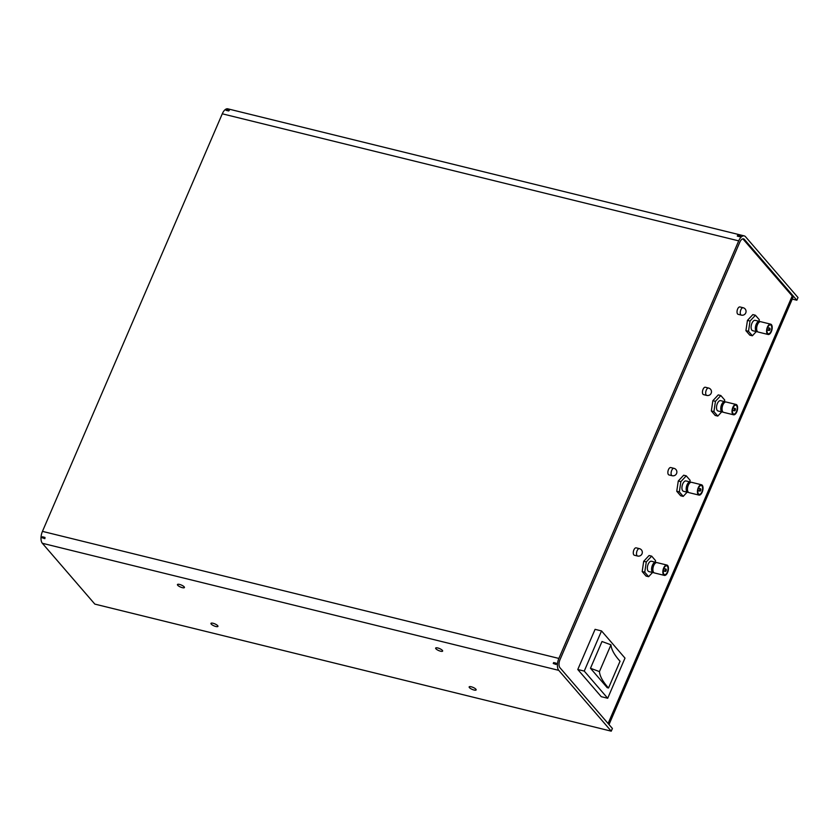 <?xml version="1.0" encoding="UTF-8"?>
<svg xmlns="http://www.w3.org/2000/svg" width="840" height="840" viewBox="0 0 840 840"><rect width="100%" height="100%" fill="white"/><g stroke="black" fill="none" stroke-linecap="round" stroke-linejoin="round"><path stroke-width="1.26" d="M177.713 585.26A3.801 1.082 -156.7 0 0 181.451 587.401A3.801 1.082 -156.7 0 0 184.433 587.549A3.801 1.082 -156.7 0 0 184.17 586.845A3.801 1.082 -156.7 0 0 180.442 584.692A3.801 1.082 -156.7 0 0 177.45 584.546A3.801 1.082 -156.7 0 0 177.713 585.26M435.918 648.784A3.801 1.082 -156.7 0 0 439.656 650.937A3.801 1.082 -156.7 0 0 442.638 651.084A3.801 1.082 -156.7 0 0 442.376 650.37A3.801 1.082 -156.7 0 0 438.648 648.228A3.801 1.082 -156.7 0 0 435.656 648.081A3.801 1.082 -156.7 0 0 435.918 648.784M469.423 687.614A3.801 1.082 -156.7 0 0 473.151 689.755A3.801 1.082 -156.7 0 0 476.144 689.903A3.801 1.082 -156.7 0 0 475.881 689.199A3.801 1.082 -156.7 0 0 472.154 687.047A3.801 1.082 -156.7 0 0 469.161 686.9A3.801 1.082 -156.7 0 0 469.423 687.614M700.686 488.859A1.218 0.588 103.8 0 0 700.518 488.744A1.218 0.588 103.8 0 0 699.71 489.594A1.218 0.588 103.8 0 0 699.762 491.001A1.218 0.588 103.8 0 0 699.93 491.106A1.218 0.588 103.8 0 0 700.739 490.256A1.218 0.588 103.8 0 0 700.686 488.859M698.492 493.941A4.557 2.216 103.8 0 0 699.132 494.351A4.557 2.216 103.8 0 0 702.167 491.18A4.557 2.216 103.8 0 0 701.957 485.909A4.557 2.216 103.8 0 0 701.316 485.499A4.557 2.216 103.8 0 0 698.292 488.67A4.557 2.216 103.8 0 0 698.492 493.941M735.273 408.555A1.218 0.588 103.8 0 0 735.095 408.44A1.218 0.588 103.8 0 0 734.297 409.29A1.218 0.588 103.8 0 0 734.349 410.697A1.218 0.588 103.8 0 0 734.517 410.802A1.218 0.588 103.8 0 0 735.325 409.962A1.218 0.588 103.8 0 0 735.273 408.555M733.078 413.637A4.557 2.216 103.8 0 0 733.719 414.057A4.557 2.216 103.8 0 0 736.743 410.876A4.557 2.216 103.8 0 0 736.533 405.605A4.557 2.216 103.8 0 0 735.903 405.195A4.557 2.216 103.8 0 0 732.869 408.377A4.557 2.216 103.8 0 0 733.078 413.637M769.85 328.251A1.218 0.588 103.8 0 0 769.682 328.146A1.218 0.588 103.8 0 0 768.873 328.986A1.218 0.588 103.8 0 0 768.936 330.393A1.218 0.588 103.8 0 0 769.104 330.508A1.218 0.588 103.8 0 0 769.913 329.658A1.218 0.588 103.8 0 0 769.85 328.251M767.666 333.333A4.557 2.216 103.8 0 0 768.306 333.753A4.557 2.216 103.8 0 0 771.33 330.572A4.557 2.216 103.8 0 0 771.12 325.311A4.557 2.216 103.8 0 0 770.48 324.891A4.557 2.216 103.8 0 0 767.456 328.072A4.557 2.216 103.8 0 0 767.666 333.333M771.414 324.639A5.324 2.583 103.8 0 0 770.658 324.156A5.324 2.583 103.8 0 0 767.13 327.863A5.324 2.583 103.8 0 0 767.372 334.005A5.324 2.583 103.8 0 0 768.117 334.488A5.324 2.583 103.8 0 0 771.655 330.781A5.324 2.583 103.8 0 0 771.414 324.639M770.658 324.156L760.715 321.709A5.324 2.583 103.8 0 0 757.187 325.416A5.324 2.583 103.8 0 0 757.428 331.558A5.324 2.583 103.8 0 0 758.174 332.042L768.117 334.488M759.245 322.119L759.255 322.119A4.578 2.216 103.8 0 0 756.21 325.3A4.578 2.216 103.8 0 0 756.42 330.582A4.578 2.216 103.8 0 0 757.061 331.002L757.071 331.002M736.827 404.943A5.324 2.583 103.8 0 0 736.082 404.46A5.324 2.583 103.8 0 0 732.543 408.167A5.324 2.583 103.8 0 0 732.795 414.309A5.324 2.583 103.8 0 0 733.541 414.792A5.324 2.583 103.8 0 0 737.069 411.086A5.324 2.583 103.8 0 0 736.827 404.943M736.082 404.46L726.127 402.014A5.324 2.583 103.8 0 0 722.6 405.72A5.324 2.583 103.8 0 0 722.841 411.863A5.324 2.583 103.8 0 0 723.587 412.346L733.541 414.792M724.658 402.423L724.668 402.423A4.578 2.216 103.8 0 0 721.623 405.605A4.578 2.216 103.8 0 0 721.833 410.886A4.578 2.216 103.8 0 0 722.474 411.296L722.484 411.306M702.24 485.237A5.324 2.583 103.8 0 0 701.495 484.764A5.324 2.583 103.8 0 0 697.966 488.471A5.324 2.583 103.8 0 0 698.208 494.613A5.324 2.583 103.8 0 0 698.953 495.096A5.324 2.583 103.8 0 0 702.481 491.39A5.324 2.583 103.8 0 0 702.24 485.237M701.495 484.764L691.551 482.307A5.324 2.583 103.8 0 0 688.013 486.014A5.324 2.583 103.8 0 0 688.264 492.167A5.324 2.583 103.8 0 0 689.01 492.65L698.953 495.096M690.091 482.727L690.081 482.717A4.578 2.216 103.8 0 0 687.047 485.909A4.578 2.216 103.8 0 0 687.256 491.19A4.578 2.216 103.8 0 0 687.897 491.6L687.908 491.6M760.022 321.72A5.324 2.583 103.8 0 0 759.423 321.394A5.324 2.583 103.8 0 0 755.895 325.101A5.324 2.583 103.8 0 0 756.137 331.244A5.324 2.583 103.8 0 0 756.882 331.727A5.324 2.583 103.8 0 0 757.565 331.706M759.423 321.394L755.171 320.344A5.324 2.583 103.8 0 0 751.643 324.051A5.324 2.583 103.8 0 0 751.884 330.194A5.324 2.583 103.8 0 0 752.63 330.677L756.882 331.727M725.445 402.024A5.324 2.583 103.8 0 0 724.836 401.688A5.324 2.583 103.8 0 0 721.308 405.394A5.324 2.583 103.8 0 0 721.55 411.548A5.324 2.583 103.8 0 0 722.295 412.031A5.324 2.583 103.8 0 0 722.988 412.01M724.836 401.688L720.583 400.649A5.324 2.583 103.8 0 0 717.056 404.355A5.324 2.583 103.8 0 0 717.297 410.498A5.324 2.583 103.8 0 0 718.043 410.981L722.295 412.031M690.858 482.328A5.324 2.583 103.8 0 0 690.26 481.992A5.324 2.583 103.8 0 0 686.721 485.699A5.324 2.583 103.8 0 0 686.973 491.841A5.324 2.583 103.8 0 0 687.719 492.324A5.324 2.583 103.8 0 0 688.401 492.314M690.26 481.992L686.007 480.953A5.324 2.583 103.8 0 0 682.469 484.649A5.324 2.583 103.8 0 0 682.721 490.802A5.324 2.583 103.8 0 0 683.466 491.284L687.719 492.324M739.946 306.947A3.801 1.838 103.8 0 0 737.415 309.593A3.801 1.838 103.8 0 0 737.594 313.981A3.801 1.838 103.8 0 0 738.129 314.328L741.352 315.126A3.801 1.838 -76.2 0 1 740.817 314.78A3.801 1.838 -76.2 0 1 740.87 309.813A3.801 1.838 -76.2 0 1 743.169 307.744L739.946 306.947M705.359 387.251A3.801 1.838 103.8 0 0 702.839 389.897A3.801 1.838 103.8 0 0 703.006 394.286A3.801 1.838 103.8 0 0 703.542 394.632L706.766 395.43A3.801 1.838 -76.2 0 1 706.24 395.084A3.801 1.838 -76.2 0 1 706.283 390.117A3.801 1.838 -76.2 0 1 708.582 388.048L705.359 387.251M670.772 467.555A3.801 1.838 103.8 0 0 668.251 470.201A3.801 1.838 103.8 0 0 668.43 474.59A3.801 1.838 103.8 0 0 668.955 474.936L672.189 475.724A3.801 1.838 -76.2 0 1 671.654 475.388A3.801 1.838 -76.2 0 1 671.696 470.421A3.801 1.838 -76.2 0 1 674.005 468.353L670.772 467.555M666.099 569.153A1.218 0.588 103.8 0 0 665.931 569.048A1.218 0.588 103.8 0 0 665.123 569.898A1.218 0.588 103.8 0 0 665.186 571.295A1.218 0.588 103.8 0 0 665.353 571.41A1.218 0.588 103.8 0 0 666.162 570.559A1.218 0.588 103.8 0 0 666.099 569.153M663.915 574.245A4.557 2.216 103.8 0 0 664.555 574.654A4.557 2.216 103.8 0 0 667.579 571.484A4.557 2.216 103.8 0 0 667.37 566.212A4.557 2.216 103.8 0 0 666.729 565.803A4.557 2.216 103.8 0 0 663.705 568.974A4.557 2.216 103.8 0 0 663.915 574.245M667.663 565.541A5.324 2.583 103.8 0 0 666.918 565.058A5.324 2.583 103.8 0 0 663.38 568.764A5.324 2.583 103.8 0 0 663.621 574.917A5.324 2.583 103.8 0 0 664.367 575.389A5.324 2.583 103.8 0 0 667.905 571.683A5.324 2.583 103.8 0 0 667.663 565.541M666.918 565.058L656.964 562.611A5.324 2.583 103.8 0 0 653.436 566.317A5.324 2.583 103.8 0 0 653.678 572.46A5.324 2.583 103.8 0 0 654.423 572.943L664.367 575.389M655.494 563.021L655.505 563.021A4.578 2.216 103.8 0 0 652.46 566.202A4.578 2.216 103.8 0 0 652.67 571.484A4.578 2.216 103.8 0 0 653.31 571.904L653.321 571.904M656.271 562.632A5.324 2.583 103.8 0 0 655.673 562.296A5.324 2.583 103.8 0 0 652.145 566.002A5.324 2.583 103.8 0 0 652.386 572.145A5.324 2.583 103.8 0 0 653.131 572.628A5.324 2.583 103.8 0 0 653.825 572.618M655.673 562.296L651.42 561.246A5.324 2.583 103.8 0 0 647.892 564.952A5.324 2.583 103.8 0 0 648.134 571.095A5.324 2.583 103.8 0 0 648.879 571.578L653.131 572.628M636.195 547.859A3.801 1.838 103.8 0 0 633.665 550.505A3.801 1.838 103.8 0 0 633.843 554.894A3.801 1.838 103.8 0 0 634.379 555.24L637.602 556.028A3.801 1.838 -76.2 0 1 637.067 555.681A3.801 1.838 -76.2 0 1 637.119 550.725A3.801 1.838 -76.2 0 1 639.419 548.646L636.195 547.859M608.517 688.002A106.407 30.303 23.3 0 1 607.499 686.847A106.407 30.303 23.3 0 1 599.445 671.591L610.964 644.826L602.007 641.508L590.478 668.273L607.226 687.687L608.517 688.002L620.046 661.238A106.407 30.303 23.3 0 1 619.028 660.082A106.407 30.303 23.3 0 1 610.964 644.826M211.218 624.078A3.801 1.082 -156.7 0 0 214.946 626.231A3.801 1.082 -156.7 0 0 217.938 626.377A3.801 1.082 -156.7 0 0 217.675 625.663A3.801 1.082 -156.7 0 0 213.948 623.522A3.801 1.082 -156.7 0 0 210.956 623.375A3.801 1.082 -156.7 0 0 211.218 624.078M742.823 238.833A6.08 2.951 -76.2 0 1 743.064 239.075L792.204 296.016A9.124 2.594 23.3 0 1 792.834 297.717L609.01 724.563M601.534 630.934L595.077 629.349L577.784 669.501L601.24 696.675L607.698 698.26L624.992 658.109L601.534 630.934L584.241 671.087L607.698 698.26M655.305 562.202L655.547 560.626L651.672 556.143L649.089 555.513L643.702 561.299L642.18 571.567L646.044 576.051L648.627 576.692L652.544 572.481M689.892 481.908L690.123 480.322L686.259 475.839L683.676 475.209L678.279 480.995L676.756 491.264L680.631 495.747L683.214 496.388L687.12 492.177M724.479 401.604L724.71 400.029L720.836 395.546L718.263 394.905L712.866 400.691L711.344 410.97L715.207 415.454L717.791 416.084L721.707 411.884M759.056 321.3L759.297 319.725L755.423 315.242L752.84 314.601L747.453 320.397L745.92 330.666L749.795 335.149L752.377 335.78L756.294 331.58M739.883 236.754A9.124 4.421 -76.2 0 1 740.565 236.187L737.688 235.21L737.3 236.124L739.883 236.754L740.271 235.841M796.845 300.216L744.356 239.39A6.08 2.951 -76.2 0 0 743.505 238.844A6.08 2.951 -76.2 0 0 739.82 242.162L559.986 659.726A6.08 2.951 -76.2 0 0 559.913 667.674L612.402 728.49L611.247 731.168L94.836 604.107L42.346 543.28A9.124 4.421 -76.2 0 1 42.452 531.374L222.285 113.809A9.124 4.421 -76.2 0 1 227.819 108.833L744.23 235.893A9.124 4.421 -76.2 0 1 745.51 236.722L798 297.538L796.845 300.216L792.246 299.082M611.247 731.168L558.758 670.351A9.124 4.421 -76.2 0 1 558.873 658.434L738.707 240.87A9.124 4.421 -76.2 0 1 744.23 235.893M229.32 110.397A9.124 4.421 103.8 0 0 228.638 110.964L226.054 110.334L226.443 109.421L229.32 110.397M556.122 664.461A9.124 4.421 -76.2 0 1 556.227 663.201L553.644 662.571L553.245 663.485L556.122 664.461L556.227 663.201M44.877 538.671L42 537.695L42.399 536.781L44.971 537.411A9.124 4.421 103.8 0 0 44.877 538.671L44.971 537.411M553.245 663.485L555.828 664.115M42 537.695L44.583 538.325M228.638 110.964L229.026 110.051M584.241 671.087L577.784 669.501M599.445 671.591L590.478 668.273M651.672 556.143L646.286 561.928L643.702 561.299M646.286 561.928L644.752 572.208L642.18 571.567M644.752 572.208L648.627 576.692M686.259 475.839L680.862 481.635L678.279 480.995M680.862 481.635L679.34 491.904L676.756 491.264M679.34 491.904L683.214 496.388M720.836 395.546L715.449 401.331L712.866 400.691M715.449 401.331L713.927 411.6L711.344 410.97M713.927 411.6L717.791 416.084M755.423 315.242L750.036 321.027L747.453 320.397M750.036 321.027L748.503 331.296L745.92 330.666M748.503 331.296L752.377 335.78M608.097 723.502L792.204 296.016M738.707 240.87L222.285 113.809M558.758 670.351L42.346 543.28M558.873 658.434L42.452 531.374M744.356 239.39L743.064 239.075M698.45 488.24L700.518 488.744M733.026 407.935L735.095 408.44M767.613 327.631L769.682 328.146M741.352 315.126A3.801 3.801 0 0 0 745.133 308.952A3.801 3.801 0 0 0 743.169 307.744M706.766 395.43A3.801 3.801 0 0 0 710.556 389.256A3.801 3.801 0 0 0 708.582 388.048M672.189 475.724A3.801 3.801 0 0 0 675.969 469.56A3.801 3.801 0 0 0 674.005 468.353M663.863 568.533L665.931 569.048M637.602 556.028A3.801 3.801 0 0 0 641.393 549.853A3.801 3.801 0 0 0 639.419 548.646M663.285 570.896L665.353 571.41M767.036 329.994L769.104 330.508M732.449 410.298L734.517 410.802M697.861 490.602L699.93 491.106"/></g></svg>

